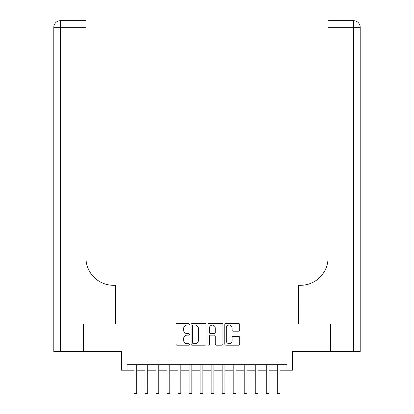 <?xml version="1.0" encoding="UTF-8"?>
<svg xmlns="http://www.w3.org/2000/svg" width="414" height="414" viewBox="0 0 414 414"><rect width="100%" height="100%" fill="white"/><g stroke="black" fill="none" stroke-linecap="round" stroke-linejoin="round"><path stroke-width="0.62" d="M189.358 324.307A0.756 0.756 0 0 0 188.603 323.546L177.104 323.546A1.082 1.082 0 0 0 176.022 324.628L176.022 344.112A1.082 1.082 0 0 0 177.104 345.193L188.603 345.193A0.756 0.756 0 0 0 189.358 344.432A0.756 0.756 0 0 0 188.603 343.677L187.112 343.677A3.462 3.462 0 0 1 183.65 340.215L183.65 338.59A3.462 3.462 0 0 1 187.112 335.128L188.603 335.128A0.756 0.756 0 0 0 189.358 334.372A0.756 0.756 0 0 0 188.603 333.612L187.112 333.612A3.462 3.462 0 0 1 183.65 330.149L183.65 328.525A3.462 3.462 0 0 1 187.112 325.062L188.603 325.062A0.756 0.756 0 0 0 189.358 324.307M238.63 331.179A1.082 1.082 0 0 0 239.711 330.093L239.711 324.628A1.082 1.082 0 0 0 238.63 323.546L225.858 323.546A1.082 1.082 0 0 0 224.776 324.628L224.776 344.112A1.082 1.082 0 0 0 225.858 345.193L238.63 345.193A1.082 1.082 0 0 0 239.711 344.112L239.711 337.508A1.082 1.082 0 0 0 238.63 336.427L233.165 336.427A1.082 1.082 0 0 0 232.078 337.508L232.078 340.784A2.893 2.893 0 0 1 229.185 343.677A2.893 2.893 0 0 1 226.292 340.784L226.292 327.955A2.893 2.893 0 0 1 229.185 325.062A2.893 2.893 0 0 1 232.078 327.955L232.078 330.093A1.082 1.082 0 0 0 233.165 331.179L238.63 331.179M127.067 370.204L127.067 364.687L286.933 364.687L286.933 370.204L292.444 370.204L292.444 351.46L330.206 351.46L330.206 323.898L298.51 323.898L298.51 304.052L115.49 304.052L115.49 323.898L83.794 323.898L83.794 351.46L121.556 351.46L121.556 370.204L133.955 370.204M206.053 324.628A1.082 1.082 0 0 0 204.971 323.546L192.199 323.546A1.082 1.082 0 0 0 191.118 324.628L191.118 344.112A1.082 1.082 0 0 0 192.199 345.193L204.971 345.193A1.082 1.082 0 0 0 206.053 344.112L206.053 324.628M209.029 323.546L221.8 323.546A1.082 1.082 0 0 1 222.882 324.628L222.882 344.112A1.082 1.082 0 0 1 221.8 345.193L216.336 345.193A1.082 1.082 0 0 1 215.254 344.112L215.254 336.209A1.082 1.082 0 0 0 214.167 335.128L210.545 335.128A1.082 1.082 0 0 0 209.463 336.209L209.463 344.432A0.756 0.756 0 0 1 208.703 345.193A0.756 0.756 0 0 1 207.947 344.432L207.947 324.628A1.082 1.082 0 0 1 209.029 323.546M136.713 370.204L144.983 370.204M147.741 370.204L156.006 370.204M158.764 370.204L167.033 370.204M169.792 370.204L178.056 370.204M180.814 370.204L189.084 370.204M191.842 370.204L200.107 370.204M202.865 370.204L211.135 370.204M213.893 370.204L222.158 370.204M224.916 370.204L233.185 370.204M235.944 370.204L244.208 370.204M246.967 370.204L255.236 370.204M257.994 370.204L266.259 370.204M269.017 370.204L277.287 370.204M280.045 370.204L286.933 370.204M193.39 325.062A0.756 0.756 0 0 0 192.634 325.818L192.634 342.921A0.756 0.756 0 0 0 193.39 343.677L194.963 343.677A3.462 3.462 0 0 0 198.425 340.215L198.425 328.525A3.462 3.462 0 0 0 194.963 325.062L193.39 325.062M215.254 328.012A2.893 2.893 0 0 0 212.356 325.119A2.893 2.893 0 0 0 209.463 328.012L209.463 332.53A1.082 1.082 0 0 0 210.545 333.612L214.167 333.612A1.082 1.082 0 0 0 215.254 332.53L215.254 328.012M133.955 385.03L136.713 385.03L136.713 393.3L133.955 393.3L133.955 364.687M136.713 385.03L136.713 364.687M83.462 323.898L115.382 323.898L115.382 285.308L113.503 285.308A27.562 27.562 0 0 1 85.941 257.746L85.941 27.314L60.418 27.314L60.418 351.46L83.462 351.46L83.462 323.898M60.418 351.46L53.804 351.46L53.804 27.314A6.614 6.614 0 0 1 60.418 20.7L85.941 20.7L85.941 27.314M53.804 285.308L53.804 27.314L60.418 27.314L60.418 20.7M113.503 285.308A27.562 27.562 0 0 1 85.941 257.746M360.196 351.46L360.196 27.314L360.196 351.46L330.538 351.46L330.538 323.898L298.618 323.898L298.618 285.308L300.497 285.308A27.562 27.562 0 0 0 328.059 257.746L328.059 20.7L353.582 20.7L328.059 20.7M300.497 285.308A27.562 27.562 0 0 0 328.059 257.746M360.196 27.314A6.614 6.614 0 0 0 353.582 20.7A6.614 6.614 0 0 1 360.196 27.314A6.614 6.614 0 0 0 353.582 20.7A6.614 6.614 0 0 1 360.196 27.314L328.059 27.314M144.983 385.03L147.741 385.03L147.741 393.3L144.983 393.3L144.983 364.687M147.741 385.03L147.741 364.687M156.006 385.03L158.764 385.03L158.764 393.3L156.006 393.3L156.006 364.687M158.764 385.03L158.764 364.687M167.033 385.03L169.792 385.03L169.792 393.3L167.033 393.3L167.033 364.687M169.792 385.03L169.792 364.687M178.056 385.03L180.814 385.03L180.814 393.3L178.056 393.3L178.056 364.687M180.814 385.03L180.814 364.687M189.084 385.03L191.842 385.03L191.842 393.3L189.084 393.3L189.084 364.687M191.842 385.03L191.842 364.687M200.107 385.03L202.865 385.03L202.865 393.3L200.107 393.3L200.107 364.687M202.865 385.03L202.865 364.687M211.135 385.03L213.893 385.03L213.893 393.3L211.135 393.3L211.135 364.687M213.893 385.03L213.893 364.687M222.158 385.03L224.916 385.03L224.916 393.3L222.158 393.3L222.158 364.687M224.916 385.03L224.916 364.687M233.185 385.03L235.944 385.03L235.944 393.3L233.185 393.3L233.185 364.687M235.944 385.03L235.944 364.687M244.208 385.03L246.967 385.03L246.967 393.3L244.208 393.3L244.208 364.687M246.967 385.03L246.967 364.687M255.236 385.03L257.994 385.03L257.994 393.3L255.236 393.3L255.236 364.687M257.994 385.03L257.994 364.687M266.259 385.03L269.017 385.03L269.017 393.3L266.259 393.3L266.259 364.687M269.017 385.03L269.017 364.687M277.287 385.03L280.045 385.03L280.045 393.3L277.287 393.3L277.287 364.687M280.045 385.03L280.045 364.687M353.582 351.46L353.582 20.7"/></g></svg>
